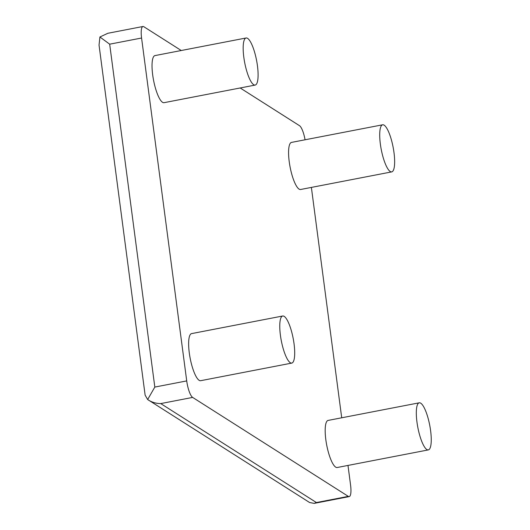 <?xml version="1.0" encoding="UTF-8"?>
<svg xmlns="http://www.w3.org/2000/svg" width="530" height="530" viewBox="0 0 530 530"><rect width="100%" height="100%" fill="white"/><g stroke="black" fill="none" stroke-linecap="round" stroke-linejoin="round"><path stroke-width="0.79" d="M181.253 50.509L143.842 26.725A14.389 3.624 79.1 0 0 142.941 26.5A14.389 3.624 79.1 0 0 141.576 38.021L186.719 380.911A14.389 3.624 -100.9 0 0 192.642 397.414L348.309 496.378A14.389 3.624 79.1 0 0 349.204 496.603A14.389 3.624 79.1 0 0 350.575 485.083L347.985 465.426M341.711 417.792L311.382 187.408M305.061 139.787A14.389 3.624 79.1 0 0 299.503 125.689L240.176 87.973M420.727 403.191A23.976 6.042 79.1 0 0 419.23 402.813A23.976 6.042 79.1 0 0 417.355 424.749A23.976 6.042 79.1 0 0 426.829 449.526A23.976 6.042 79.1 0 0 428.333 449.904A23.976 6.042 79.1 0 0 430.208 427.968A23.976 6.042 79.1 0 0 420.727 403.191M419.23 402.813L328.096 420.423A23.976 6.042 79.1 0 0 326.222 442.358A23.976 6.042 79.1 0 0 335.695 467.135A23.976 6.042 79.1 0 0 337.199 467.513L428.333 449.904M192.642 397.414L160.749 403.582L316.41 502.546L314.144 503.381L309.586 502.513L147.651 399.534L154.82 387.072L109.677 44.182L141.576 38.021M160.749 403.582C156.257 403.542 152.17 402.376 148.473 400.09M384.131 125.173A23.976 6.042 79.1 0 0 382.627 124.795A23.976 6.042 79.1 0 0 380.752 146.73A23.976 6.042 79.1 0 0 390.226 171.508A23.976 6.042 79.1 0 0 391.73 171.886A23.976 6.042 79.1 0 0 393.604 149.95A23.976 6.042 79.1 0 0 384.131 125.173M382.627 124.795L291.5 142.404A23.976 6.042 79.1 0 0 289.618 164.34A23.976 6.042 79.1 0 0 299.099 189.117A23.976 6.042 79.1 0 0 300.596 189.495L391.73 171.886M284.186 316.377A23.976 6.042 79.1 0 0 282.682 316.006A23.976 6.042 79.1 0 0 280.807 337.941A23.976 6.042 79.1 0 0 290.288 362.712A23.976 6.042 79.1 0 0 291.785 363.09A23.976 6.042 79.1 0 0 293.66 341.154A23.976 6.042 79.1 0 0 284.186 316.377M282.682 316.006L191.555 333.615A23.976 6.042 79.1 0 0 189.68 355.55A23.976 6.042 79.1 0 0 199.154 380.321A23.976 6.042 79.1 0 0 200.651 380.699L291.785 363.09M247.583 38.359A23.976 6.042 79.1 0 0 246.086 37.988A23.976 6.042 79.1 0 0 244.211 59.923A23.976 6.042 79.1 0 0 253.685 84.694A23.976 6.042 79.1 0 0 255.182 85.072A23.976 6.042 79.1 0 0 257.057 63.136A23.976 6.042 79.1 0 0 247.583 38.359M246.086 37.988L154.952 55.597A23.976 6.042 79.1 0 0 153.077 77.532A23.976 6.042 79.1 0 0 162.551 102.303A23.976 6.042 79.1 0 0 164.048 102.681L255.182 85.072M142.941 26.5L107.875 33.277L99.918 36.987L109.677 44.182M99.918 36.987L99.037 45.07L145.127 395.155L147.651 399.534M316.41 502.546L348.309 496.378M186.719 380.911L154.82 387.072M314.144 503.381L349.204 496.603"/></g></svg>
